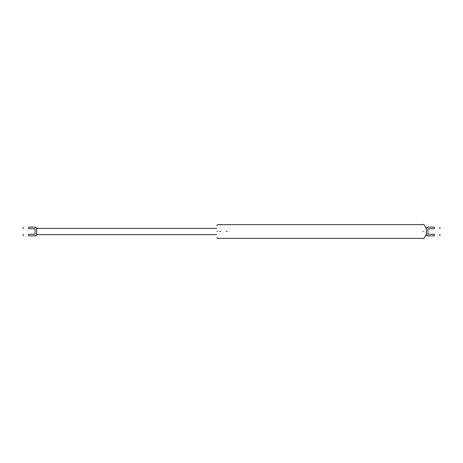 <?xml version="1.0" encoding="UTF-8"?>
<svg xmlns="http://www.w3.org/2000/svg" width="463" height="463" viewBox="0 0 463 463"><rect width="100%" height="100%" fill="white"/><g stroke="black" fill="none" stroke-linecap="round" stroke-linejoin="round"><path stroke-width="0.69" d="M35.084 227.136C36.05 227.24 36.589 227.773 36.687 228.739C36.589 227.773 36.05 227.24 35.084 227.136C36.05 227.24 36.589 227.773 36.687 228.739L36.687 234.261C36.589 235.227 36.05 235.76 35.084 235.864C36.05 235.76 36.589 235.227 36.687 234.261C36.589 235.227 36.05 235.76 35.084 235.864L28.665 235.864C21.553 235.864 21.553 235.864 28.665 235.864L28.665 234.261C21.553 234.261 21.553 234.261 28.665 234.261L35.084 234.261L35.084 228.739L28.665 228.739C21.553 228.739 21.553 228.739 28.665 228.739L28.665 227.136L35.084 227.136L31.171 227.136M28.665 227.136C21.553 227.136 21.553 227.136 28.665 227.136M35.084 235.864C36.05 235.76 36.589 235.227 36.687 234.261M427.916 227.136C426.95 227.24 426.411 227.773 426.313 228.739L426.313 234.261C426.411 235.227 426.95 235.76 427.916 235.864L434.335 235.864C441.447 235.864 441.447 235.864 434.335 235.864L434.335 234.261C441.447 234.261 441.447 234.261 434.335 234.261L427.916 234.261L427.916 228.739L434.335 228.739C441.447 228.739 441.447 228.739 434.335 228.739L434.335 227.136C441.447 227.136 441.447 227.136 434.335 227.136L427.916 227.136C426.95 227.24 426.411 227.773 426.313 228.739C426.411 227.773 426.95 227.24 427.916 227.136L431.829 227.136M427.916 235.864C426.95 235.76 426.411 235.227 426.313 234.261L426.313 234.261C426.411 235.227 426.95 235.76 427.916 235.864L431.829 235.864M216.707 231.5C216.707 223.253 216.707 223.253 216.707 231.5C216.707 239.747 216.707 239.747 216.707 231.5M217.708 231.5C217.708 222.639 217.708 222.639 217.708 231.5C217.708 240.361 217.708 240.361 217.708 231.5M422.8 231.5C422.8 222.385 422.8 222.385 422.8 231.5C422.8 240.615 422.8 240.615 422.8 231.5M220.718 231.5C220.718 222.639 220.718 222.639 220.718 231.5C220.718 240.361 220.718 240.361 220.718 231.5L219.717 231.5C219.717 222.639 219.717 222.639 219.717 231.5C219.717 240.361 219.717 240.361 219.717 231.5M227.24 231.5C227.24 222.639 227.24 222.639 227.24 231.5C227.24 240.361 227.24 240.361 227.24 231.5L226.233 231.5C226.233 222.639 226.233 222.639 226.233 231.5C226.233 240.361 226.233 240.361 226.233 231.5M423.801 231.5C423.801 222.385 423.801 222.385 423.801 231.5C423.801 240.615 423.801 240.615 423.801 231.5M216.707 234.637L36.687 234.637L35.13 235.864M216.707 228.363L36.687 228.363L35.13 227.136M23.15 234.261L23.15 235.864M23.15 227.136L23.15 228.739M422.8 224.428L423.801 224.428L426.313 228.49L427.899 227.136M422.8 238.572L423.801 238.572L426.313 234.509L427.899 235.864M439.85 234.261L439.85 235.864M439.85 228.739L439.85 227.136M217.708 225.105L216.707 225.105M216.707 237.895L217.708 237.895M422.8 224.63L220.718 224.63C220.556 225.232 220.22 225.232 219.717 224.63L217.708 224.63M217.708 238.37L422.8 238.37"/></g></svg>
